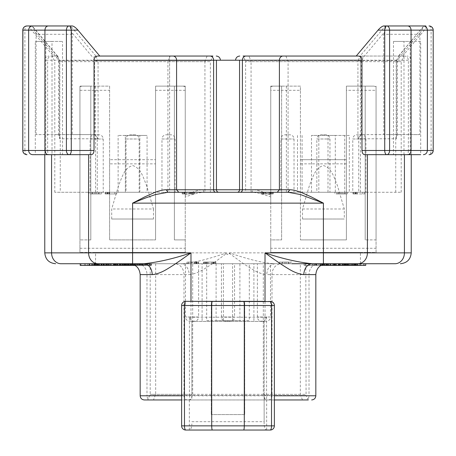 <?xml version="1.0" encoding="UTF-8"?>
<svg xmlns="http://www.w3.org/2000/svg" width="456" height="456" viewBox="0 0 456 456"><rect width="100%" height="100%" fill="white"/><g stroke="black" fill="none" stroke-linecap="round" stroke-linejoin="round"><path stroke-width="0.34" stroke-dasharray="2.28 1.71" d="M155.667 263.728L305.799 263.728L150.201 263.728L155.667 263.728L155.667 394.349L150.201 394.349L191.856 394.349L191.856 398.419L189.713 399.952L147.693 399.952L153.495 399.952L155.667 394.349L192.683 394.349L192.683 263.728M249.312 263.728L202.093 263.728L249.312 263.728L249.312 320.557L206.688 320.557L206.688 263.728M197.305 263.728L198.559 263.728L197.305 263.728L197.305 262.058L196.678 262.058L198.246 262.058L196.051 262.058L198.559 262.058L197.305 262.058L197.305 263.728M194.49 263.728L186.966 263.728L194.49 263.728L194.49 262.058L196.051 262.058L186.966 262.058L194.49 262.058L194.49 263.728M198.559 263.728L198.246 263.728L198.559 263.728L198.559 262.058L198.246 262.058L198.559 262.058L198.559 263.728M144.005 263.728L180.998 263.728C185.923 264.503 188.687 268.128 189.28 274.592C194.079 274.113 199.044 272.255 204.168 269.011L213.676 262.958L226.877 253.2L226.877 254.533L229.123 254.533L229.237 252.863C244.273 257.914 261.909 263.232 275.002 263.728L291.851 263.728L279.311 263.728L291.851 263.728L291.851 262.058L279.311 262.058L291.851 262.058M215.506 263.728L214.252 263.728L215.506 263.728L215.506 262.058L203.598 262.058L215.819 262.058L215.506 262.058L215.506 263.728M212.998 263.728L211.43 263.728L212.998 263.728L212.998 262.058L212.998 263.728M208.609 263.728L215.819 263.728L207.355 263.728L208.609 263.728L208.609 262.058L208.609 263.728M205.793 263.728L207.355 263.728L205.479 263.728L205.793 263.728L205.793 262.058L205.793 263.728M203.912 263.728L204.539 263.728L203.598 263.728L203.912 263.728L203.912 262.058L203.912 263.728M270.499 263.728L257.378 263.728L270.499 263.728L270.499 317.005L257.378 317.005L270.499 317.005A4.178 4.178 -90 0 1 266.321 321.184L261.556 321.184A4.178 4.178 90 0 1 257.378 317.005L257.378 263.728M198.622 263.728L185.501 263.728L198.622 263.728L198.622 317.005L185.501 317.005L198.622 317.005A4.178 4.178 -90 0 1 194.444 321.184L189.679 321.184A4.178 4.178 90 0 1 185.501 317.005L185.501 263.728M234.561 263.728L221.439 263.728L234.561 263.728L234.561 317.005L221.439 317.005L234.561 317.005A4.178 4.178 -90 0 1 230.383 321.184L225.617 321.184A4.178 4.178 90 0 1 221.439 317.005L221.439 263.728M140.174 274.592L146.98 274.592A10.864 9.411 90 0 0 137.569 263.728L180.998 263.728C194.091 263.232 211.726 257.914 226.763 252.863L226.877 253.2M80.205 263.728L138.316 263.728M114.912 263.728L124.665 263.728M120.059 263.728L117.83 263.728L120.059 263.728L120.059 265.398L117.83 265.398L120.059 265.398M125.52 263.728L113.282 263.728L128.814 263.728L114.963 263.728L127.133 263.728L127.127 265.398L113.282 265.398L127.133 265.398L127.133 263.728M136.087 263.728L120.777 263.728L136.087 263.728L136.087 265.398L135.096 265.398M129.356 263.728L132.844 263.728L129.356 263.728L129.356 265.398L132.844 265.398L129.356 265.398M132.286 263.728L144.974 263.728L129.139 263.728L132.286 263.728L132.286 265.398L144.974 265.398L132.286 265.398M128.883 263.728L128.883 265.398M148.32 263.728L133.312 263.728L148.32 263.728L148.32 265.398L151.517 265.398L133.312 265.398L148.32 265.398M80.205 265.398L108.853 265.398L97.065 265.398L97.065 263.728L110.529 263.728L95.002 263.728L108.853 263.728L97.065 263.728L97.071 265.398L106.379 265.398L88.84 265.398L136.087 265.398M99.984 263.728L115.294 263.728L99.984 263.728L99.984 265.398L115.294 265.398L99.984 265.398M275.002 263.728C270.055 264.383 267.296 268.003 266.72 274.592L272.004 274.592A10.864 9.411 90 0 1 281.415 263.728L314.982 263.728L305.794 263.728L305.794 265.398L314.982 265.398L305.794 265.398M317.701 263.728L395.016 263.728M180.998 263.728L174.585 263.728A10.864 9.411 90 0 1 183.996 274.592L146.98 274.592L146.98 395.774L272.004 395.774L272.004 274.592L309.02 274.592A10.864 9.411 90 0 1 318.43 263.728L312.007 263.728M321.184 263.728L304.078 263.728L321.184 263.728L321.184 265.398L304.078 265.398L321.184 265.398M309.561 265.398L309.561 263.728L328.673 263.728L313.574 263.728L323.982 263.728L313.574 263.728L313.574 265.398L323.982 265.398L308.359 265.398L328.673 265.398L313.574 265.398M325.231 263.728L315.848 263.728L330.543 263.728L324.336 263.728L326.741 263.728L325.231 263.728L325.231 265.398L321.862 265.398L365.712 265.398M327.117 263.728L326.764 263.728L327.117 263.728L327.117 265.398L326.764 265.398L327.117 265.398M335.758 263.728L321.862 263.728L335.758 263.728L335.758 265.398M327.214 263.728L339.515 263.728M333.097 263.728L328.28 263.728L328.286 265.398M335.371 263.728L334.162 263.728M350.539 263.728L338.711 263.728L356.153 263.728L350.55 263.728L350.539 265.398L338.711 265.398L356.153 265.398L350.55 265.398L350.55 263.728M342.348 263.728L342.724 263.728M358.006 265.398L358.006 263.728L347.005 263.728L359.926 263.728M239.907 263.728L216.093 263.728L239.907 263.728L239.907 320.557L216.093 320.557L239.907 320.557M194.803 263.728L188.847 263.728L196.678 263.728L188.847 263.728L194.803 263.728L194.803 262.058L196.678 262.058L188.847 262.058L195.738 262.058L194.803 262.058L194.803 263.728M282.76 263.728L288.403 263.728L282.76 263.728L282.76 262.058L288.403 262.058L282.76 262.058M104.669 263.728L114.239 263.728L104.669 263.728L104.669 265.398L114.239 265.398L104.669 265.398M126.933 263.728L132.787 263.728L126.933 263.728L126.939 265.398L124.568 265.398L132.787 265.398L126.933 265.398L126.933 263.728M145.834 263.728L149.842 263.728L145.834 263.728L145.834 265.398L142.46 265.398L149.842 265.398L145.834 265.398M325.208 263.728L318.128 263.728L325.208 263.728L325.208 265.398L318.128 265.398L325.208 265.398M92.728 263.728L96.735 263.728L92.728 263.728L92.728 265.398L89.359 265.398L96.735 265.398L92.728 265.398M206.688 320.557L249.312 320.557M253.906 320.557L253.906 263.728M232.594 320.557L232.594 263.728M223.406 320.557L223.406 263.728M202.093 320.557L202.093 263.728M190.984 301.336L185.797 301.336C183.261 301.581 181.87 302.972 181.619 305.514L181.619 425.858C181.87 428.395 183.261 429.786 185.797 430.036L266.652 430.036L266.652 399.946L264.144 398.419L264.144 423.926C264.298 427.631 265.135 429.672 266.652 430.036L270.203 430.036C272.739 429.786 274.13 428.395 274.381 425.858L274.381 399.952L266.646 399.952L308.307 399.952L190.511 399.952L192.449 395.466L149.939 395.466L189.434 395.466L189.44 317.216L191.856 321.394L264.144 321.394L266.56 317.216L265.016 317.216L265.016 263.728M191.856 321.03L191.856 394.349A2.508 1.123 180 0 1 189.434 395.466L189.713 399.952M189.428 399.889L190.984 399.952L189.713 399.958M191.856 421.68L264.144 421.68L264.144 321.394L191.856 321.394L191.856 398.419M189.713 399.872L181.619 399.952M189.348 399.946L189.348 430.036C190.864 429.672 191.702 427.631 191.856 423.926M266.646 399.963L266.287 399.958M266.572 399.889L265.016 399.952L266.572 399.889L266.56 317.216M190.511 399.952L153.495 399.952M144.352 399.952L308.307 399.952L306.062 395.466L300.567 395.466L300.333 394.349L263.317 394.349L263.317 263.728M274.381 399.952L274.381 305.514L273.765 303.325L271.594 301.576M270.203 301.336L265.016 301.336M211.288 301.336L244.712 301.336L244.712 414.578L211.288 414.578L244.712 414.578L244.712 301.336L211.288 301.336L211.288 414.578L211.288 301.336M360.422 192.272L245.607 192.272L401.206 192.272L360.422 192.272L360.422 61.651L401.206 61.651L396.201 61.651L396.196 137.256M328.001 192.272L297.5 192.272L349.313 192.272L328.001 192.272L328.001 135.443L349.313 135.443L349.313 192.272M334.892 192.272L347.426 192.272L334.892 192.272L334.892 193.942L347.426 193.942L334.892 193.942M354.301 192.272L353.047 192.272L354.301 192.272L354.301 193.942L353.047 193.942L364.64 193.942L353.047 193.942L354.928 193.942L354.301 193.942L354.301 192.272M357.122 192.272L364.64 192.272L357.122 192.272L357.122 193.942L357.122 192.272M353.047 192.272L353.36 192.272L353.047 192.272L353.047 193.942L353.047 192.272M261.305 192.272L262.559 192.272L261.305 192.272L261.305 193.942L273.212 193.942L260.992 193.942L261.305 193.942L261.305 192.272M263.813 192.272L265.381 192.272L263.813 192.272L263.813 193.942L263.813 192.272M268.196 192.272L260.992 192.272L269.45 192.272L268.196 192.272L268.196 193.942L268.196 192.272M271.018 192.272L269.45 192.272L271.331 192.272L271.018 192.272L271.018 193.942L271.018 192.272M272.899 192.272L272.272 192.272L273.212 192.272L272.899 192.272L272.899 193.942L272.899 192.272M352.784 192.272L365.906 192.272L352.784 192.272L352.784 138.994L365.906 138.994L352.784 138.994A4.178 4.178 90 0 1 356.962 134.816L361.722 134.816A4.178 4.178 -90 0 1 365.906 138.994L365.906 192.272M280.907 192.272L294.029 192.272L280.907 192.272L280.907 138.994L294.029 138.994L280.907 138.994A4.178 4.178 90 0 1 285.085 134.816L289.851 134.816A4.178 4.178 -90 0 1 294.029 138.994L294.029 192.272M316.846 192.272L329.967 192.272L316.846 192.272L316.846 138.994L329.967 138.994L316.846 138.994A4.178 4.178 90 0 1 321.024 134.816L325.789 134.816A4.178 4.178 -90 0 1 329.967 138.994L329.967 192.272M167.916 192.272L54.794 192.272L167.916 192.272L167.916 61.651L94.694 61.651L92.927 57.581L95.737 56.048L170.082 56.048L167.916 61.651L204.932 61.651L204.932 192.272M125.354 192.272L139.832 192.272L118.121 192.272L125.354 192.272L125.354 135.443L147.071 135.443L118.121 135.443L125.354 135.443L125.354 192.272M147.071 192.272L139.832 192.272L147.071 192.272L147.071 135.443M182.497 192.272L183.745 192.272L182.497 192.272L182.497 193.942L194.404 193.942L182.183 193.942L182.497 193.942L182.497 192.272M184.999 192.272L186.567 192.272L184.999 192.272L184.999 193.942L184.999 192.272M189.388 192.272L182.183 192.272L190.642 192.272L189.388 192.272L189.388 193.942L189.388 192.272M192.21 192.272L190.642 192.272L192.523 192.272L192.21 192.272L192.21 193.942L192.21 192.272M194.091 192.272L193.464 192.272L194.404 192.272L194.091 192.272L194.091 193.942L194.091 192.272M106.419 192.272L107.673 192.272L105.171 192.272L106.419 192.272L106.419 193.942L105.171 193.942L116.764 193.942L105.171 193.942L107.046 193.942L106.419 193.942L106.419 192.272M109.24 192.272L116.764 192.272L109.24 192.272L109.24 193.942L109.24 192.272M105.171 192.272L105.478 192.272L105.171 192.272L105.171 193.942L105.171 192.272M89.102 192.272L101.637 192.272L89.102 192.272L89.102 193.942L101.637 193.942L89.102 193.942M161.971 192.272L175.093 192.272L161.971 192.272L161.971 138.994L175.093 138.994L161.971 138.994A4.178 4.178 90 0 1 166.149 134.816L170.915 134.816A4.178 4.178 -90 0 1 175.093 138.994L175.093 192.272M126.033 192.272L139.154 192.272L126.033 192.272L126.033 138.994L139.154 138.994L126.033 138.994A4.178 4.178 90 0 1 130.211 134.816L134.976 134.816A4.178 4.178 -90 0 1 139.154 138.994L139.154 192.272M90.094 192.272L103.216 192.272L90.094 192.272L90.094 138.994L103.216 138.994L90.094 138.994A4.178 4.178 90 0 1 94.278 134.816L99.037 134.816A4.178 4.178 -90 0 1 103.216 138.994L103.216 192.272M300.424 90.311L300.424 86.133L272.842 86.133L270.756 86.691L270.756 90.311L300.424 90.311L300.424 239.907L300.424 86.133L270.756 86.133L270.756 196.992C262.097 193.817 255.537 192.244 251.074 192.272L245.607 192.272L245.607 61.651L360.422 61.651L360.422 60.534L396.72 60.534A2.508 0.559 23.4 0 0 396.406 60.654A2.508 2.508 0 0 0 396.196 61.651M270.756 195.231C262.878 191.554 256.87 189.73 252.738 189.764A2.508 1.659 -90 0 1 251.074 192.272L204.926 192.272C200.537 192.221 193.977 193.794 185.244 196.992L185.244 86.133L174.38 86.133L174.38 239.907L185.244 239.907L185.244 252.447L185.244 86.691L185.244 239.907L174.38 239.907L174.38 86.133L183.158 86.133L155.576 86.133L185.244 86.133L185.244 196.992M57.359 56.111L58.089 56.048L57.359 56.111L59.28 60.534A2.508 2.217 -90 0 1 59.514 61.651L210.393 61.651L210.393 192.272L204.926 192.272A2.508 1.659 -90 0 1 203.262 189.764C199.198 189.707 193.19 191.531 185.244 195.231M335.314 192.272L311.499 192.272L335.314 192.272L335.314 135.443L311.499 135.443L335.314 135.443M343.978 192.272L338.341 192.272L343.978 192.272L343.978 193.942L338.341 193.942L343.978 193.942M356.809 192.272L362.759 192.272L354.928 192.272L362.759 192.272L356.809 192.272L356.809 193.942L354.928 193.942L362.759 193.942L355.868 193.942L356.809 193.942L356.809 192.272M108.927 192.272L114.883 192.272L107.046 192.272L114.883 192.272L108.927 192.272L108.927 193.942L107.046 193.942L114.883 193.942L107.986 193.942L108.927 193.942L108.927 192.272M98.188 192.272L92.551 192.272L98.188 192.272L98.188 193.942L92.551 193.942L98.188 193.942M349.313 135.443L344.719 135.443L344.719 192.272M344.719 135.443L328.001 135.443M297.5 135.443L297.5 192.272M302.094 135.443L302.094 192.272M318.812 135.443L318.812 192.272M433.2 150.486L408.359 150.486L408.359 60.226C408.126 57.673 406.894 56.282 404.671 56.048L397.911 56.048L398.641 56.111L396.72 60.534A2.508 2.217 -90 0 0 396.486 61.651L396.486 138.784L396.196 137.239L397.45 134.97A4.178 3.619 90 0 1 398.926 134.605L362.782 134.605A4.178 3.619 -90 0 0 361.306 134.97L359.225 136.669L357.931 138.784L358.724 138.784L358.724 192.272M396.401 60.665A2.508 0.559 23.4 0 0 397.45 61.651L399.217 57.581L398.641 56.111M402.597 56.048L424.411 30.142C426.417 27.605 426.896 26.214 425.841 25.963L385.411 25.963C386.044 26.328 385.753 28.369 384.545 32.074L363.073 57.581L360.08 56.048L356.216 56.048L398.698 56.048M396.406 60.654L398.732 56.048M398.926 134.605L419.913 134.605L419.913 34.32L420.694 32.074L399.217 57.581M398.726 56.054L423.424 26.425L420.694 32.074M360.069 56.111L360.895 56.048L360.069 56.111L358.154 60.534L250.84 60.534L248.902 56.048L243.099 56.048L360.058 56.048L385.411 25.963L383.633 25.963M361.306 134.97L361.306 61.651A2.508 0.559 -156.6 0 0 358.154 60.534A2.508 2.12 -90 0 0 357.931 61.651L357.931 138.784M404.671 56.048L243.099 56.048L245.339 60.534L360.422 60.534L360.422 56.048L360.422 60.226L44.768 60.226L47.641 60.226L47.641 150.486L24.892 150.486L24.892 30.142A4.178 2.092 90 0 1 26.978 25.963L30.159 25.963C29.104 26.214 29.583 27.605 31.589 30.142L53.403 56.048L51.328 56.048C49.105 56.276 47.88 57.667 47.641 60.226M358.285 56.048L356.216 56.048M47.641 150.486C47.698 153.034 48.216 154.424 49.208 154.664L91.411 154.664M264.144 423.926L264.144 421.68M264.144 321.03L264.144 394.349L305.799 394.349L300.333 394.349L300.333 263.728M264.144 398.419L264.144 394.349A2.508 1.123 0 0 0 266.566 395.466L306.062 395.466L305.799 263.728M229.123 253.2L244.142 264.184L253.365 269.884C257.777 272.58 262.228 274.147 266.72 274.592M79.942 86.691L79.942 239.907L79.942 86.133L90.807 86.133L82.034 86.133L79.942 86.691L79.942 252.447L79.942 86.133L109.611 86.133L109.611 239.907L155.576 239.907L109.611 239.907L109.611 159.68L155.576 159.68L109.611 159.68L109.611 163.858L155.576 163.858L155.576 159.68L155.576 239.907L155.576 86.133L155.576 90.311L185.244 90.311M360.422 252.447L270.756 252.447L376.057 252.447L376.057 86.133L376.057 239.907L365.193 239.907L376.057 239.907L376.057 86.691L373.966 86.133L346.389 86.133L346.389 90.311L376.057 90.311L376.057 252.447L360.422 252.447L360.422 252.863L411.232 252.863M95.578 252.447L185.244 252.447L79.942 252.447L95.578 252.447L95.578 252.863L226.763 252.863M272.842 86.133L281.62 86.133L270.756 86.133L270.756 203.137L185.244 203.137M270.756 86.691L270.756 239.907L281.62 239.907L281.62 86.133L281.62 239.907L270.756 239.907L270.756 252.447L270.756 248.269L376.057 248.269M373.966 86.133L346.389 86.133L346.389 239.907L300.424 239.907L346.389 239.907L346.389 90.311M82.034 86.133L109.611 86.133L109.611 163.858M155.576 163.858L155.576 90.311M153.49 208.985L153.49 219.017L111.703 219.017L111.703 208.985L118.771 185.011C121.906 177.988 124.209 167.574 132.724 165.591C141.138 167.996 143.355 178.148 146.467 185.153L153.49 208.985L111.703 208.985M153.49 219.017L111.703 219.017M90.807 239.907L79.942 239.907L90.807 239.907L90.807 86.133L90.807 239.907M185.244 86.691L183.158 86.133M57.302 56.048L51.328 56.048M59.599 60.665A2.508 0.559 156.6 0 1 58.55 61.651L59.804 61.651A2.508 2.508 0 0 0 59.588 60.637A2.508 0.559 156.6 0 0 59.28 60.534L210.661 60.534L205.16 60.534L207.098 56.048L212.901 56.048L170.082 56.048M97.715 56.048L95.771 56.128M95.931 56.111L97.846 60.534L205.16 60.534L204.932 61.651L210.393 61.651L212.901 56.048L169.609 56.048L169.609 86.133M57.667 56.219L56.783 57.581L35.306 32.074L32.575 26.425L31.937 25.963L57.274 56.054L53.403 56.048M72.367 25.963L30.159 25.963M98.069 138.784L97.276 138.784A4.178 3.619 90 0 0 96.775 136.669L98.069 138.784L98.069 61.651A2.508 2.12 -90 0 0 97.846 60.534A2.508 0.559 -23.4 0 0 94.694 61.651L94.694 134.97A4.178 3.619 90 0 0 93.218 134.605L72.23 134.605L72.23 34.32L71.455 32.074L92.927 57.581M95.925 56.054L70.589 25.963C69.956 26.328 70.247 28.369 71.455 32.074M72.23 34.32L36.087 34.32L35.306 32.074M239.554 60.226L235.575 60.226L239.554 60.226L239.554 189.764L203.262 189.764M270.756 90.311L270.756 248.269M270.756 196.992L270.756 203.137M302.51 219.017L302.51 208.985L309.584 185.011C312.719 177.988 315.022 167.574 323.538 165.591C331.951 167.996 334.168 178.148 337.28 185.153L344.297 208.985L344.297 219.017L302.51 219.017L344.297 219.017M302.51 208.985L344.297 208.985M376.057 90.311L376.057 86.691M408.359 150.486C408.302 153.028 407.784 154.419 406.792 154.664L367.416 154.664M419.913 134.605L410.2 134.605L410.2 154.664L420.694 154.664L406.792 154.664M393.482 41.422L393.482 154.664L403.982 154.664L403.982 41.422L393.482 41.422L410.2 41.422L410.2 134.605L383.77 134.605L383.77 34.32L419.913 34.32M410.2 41.422L420.694 41.422L420.694 154.664L403.982 154.664M384.545 32.074L383.77 34.32M362.782 134.605L383.77 134.605M420.694 41.422L403.982 41.422M429.022 25.963A4.178 2.092 -90 0 1 431.108 30.142L424.411 30.142M433.2 30.142L431.108 30.142L431.108 150.486A4.178 2.092 -90 0 1 429.022 154.664M365.193 86.133L365.193 239.907L365.193 86.133M300.424 159.68L346.389 159.68L300.424 159.68M49.208 154.664L35.306 154.664L35.306 41.422L45.799 41.422L45.799 154.664L35.306 154.664L52.018 154.664L52.018 41.422L62.518 41.422L45.799 41.422M72.23 134.605L62.518 134.605L62.518 154.664L52.018 154.664M26.978 154.664A4.178 2.092 90 0 1 24.892 150.486L22.8 150.486M22.8 30.142L31.589 30.142M93.218 134.605L36.087 134.605L62.518 134.605L62.518 41.422M52.018 41.422L35.306 41.422M36.087 134.605L36.087 34.32M57.074 134.605A4.178 3.619 -90 0 1 58.55 134.97L59.759 136.669L59.514 138.784L60.26 138.784L60.26 192.272M96.775 136.669L94.694 134.97M139.832 192.272L139.832 135.443L139.832 192.272M118.121 192.272L118.121 135.443M342.41 192.272L342.41 193.942M339.902 192.272L339.902 193.942M336.773 192.272L336.773 193.942M338.027 192.272L338.027 193.942M344.291 192.272L344.291 193.942M345.545 192.272L345.545 193.942M347.426 192.272L347.426 193.942M354.928 193.942L355.868 193.942L354.928 193.942L354.928 192.272M262.873 193.942L260.992 193.942L262.873 193.942L262.873 192.272L262.873 193.942M184.059 193.942L182.183 193.942L184.059 193.942L184.059 192.272L184.059 193.942M107.046 193.942L107.986 193.942L107.046 193.942L107.046 192.272M338.341 192.272L338.341 193.942M341.156 192.272L341.156 193.942M353.36 192.272L353.36 193.942L353.36 192.272M355.555 192.272L355.555 193.942L355.555 192.272M364.64 192.272L364.64 193.942L364.64 192.272M362.759 192.272L362.759 193.942L362.759 192.272M355.868 192.272L355.868 193.942L355.868 192.272M355.241 192.272L355.241 193.942L355.241 192.272M260.992 192.272L260.992 193.942L260.992 192.272M262.559 192.272L262.559 193.942L262.559 192.272M265.381 192.272L265.381 193.942L265.381 192.272M269.764 192.272L269.764 193.942L269.764 192.272M272.272 192.272L272.272 193.942L272.272 192.272M273.212 192.272L273.212 193.942L273.212 192.272M263.186 192.272L263.186 193.942L263.186 192.272M264.127 192.272L264.127 193.942L264.127 192.272M269.45 192.272L269.45 193.942L269.45 192.272M270.391 192.272L270.391 193.942L270.391 192.272M271.331 192.272L271.331 193.942L271.331 192.272M182.183 192.272L182.183 193.942L182.183 192.272M183.745 192.272L183.745 193.942L183.745 192.272M186.567 192.272L186.567 193.942L186.567 192.272M190.956 192.272L190.956 193.942L190.956 192.272M193.464 192.272L193.464 193.942L193.464 192.272M194.404 192.272L194.404 193.942L194.404 192.272M184.372 192.272L184.372 193.942L184.372 192.272M185.313 192.272L185.313 193.942L185.313 192.272M190.642 192.272L190.642 193.942L190.642 192.272M191.583 192.272L191.583 193.942L191.583 192.272M192.523 192.272L192.523 193.942L192.523 192.272M105.478 192.272L105.478 193.942L105.478 192.272M107.673 192.272L107.673 193.942L107.673 192.272M116.764 192.272L116.764 193.942L116.764 192.272M114.883 192.272L114.883 193.942L114.883 192.272M107.986 192.272L107.986 193.942L107.986 192.272M107.359 192.272L107.359 193.942L107.359 192.272M96.621 192.272L96.621 193.942M94.113 192.272L94.113 193.942M90.983 192.272L90.983 193.942M92.237 192.272L92.237 193.942M98.502 192.272L98.502 193.942M99.756 192.272L99.756 193.942M101.637 192.272L101.637 193.942M92.551 192.272L92.551 193.942M95.367 192.272L95.367 193.942M196.678 263.728L196.678 262.058L195.738 262.058L196.678 262.058L196.678 263.728L196.678 262.058M198.246 263.728L198.246 262.058L198.246 263.728M196.051 263.728L196.051 262.058L196.051 263.728M186.966 263.728L186.966 262.058L186.966 263.728M213.938 262.058L215.819 262.058L213.938 262.058L213.938 263.728L213.938 262.058M188.847 263.728L188.847 262.058L188.847 263.728M195.738 263.728L195.738 262.058L195.738 263.728M196.365 263.728L196.365 262.058L196.365 263.728M284.327 263.728L284.327 262.058M286.835 263.728L286.835 262.058M289.97 263.728L289.97 262.058M288.716 263.728L288.716 262.058M282.446 263.728L282.446 262.058M281.192 263.728L281.192 262.058M279.311 263.728L279.311 262.058M288.403 263.728L288.403 262.058M285.581 263.728L285.581 262.058M215.819 263.728L215.819 262.058L215.819 263.728M214.252 263.728L214.252 262.058L214.252 263.728M211.43 263.728L211.43 262.058L211.43 263.728M207.047 263.728L207.047 262.058L207.047 263.728M204.539 263.728L204.539 262.058L204.539 263.728M203.598 263.728L203.598 262.058L203.598 263.728M213.625 263.728L213.625 262.058L213.625 263.728M212.684 263.728L212.684 262.058L212.684 263.728M207.355 263.728L207.355 262.058L207.355 263.728M206.42 263.728L206.42 262.058L206.42 263.728M205.479 263.728L205.479 262.058L205.479 263.728M103.78 263.728L103.78 265.398M102.948 263.728L102.948 265.398M106.083 263.728L106.083 265.398M103.301 263.728L103.301 265.398L95.23 265.398L103.301 265.398L103.324 263.728M99.049 263.728L99.049 265.398M320.904 265.398L325.231 265.398M107.177 263.728L107.177 265.398M114.239 263.728L114.239 265.398M123.126 263.728L123.126 265.398M120.897 263.728L120.897 265.398M107.958 263.728L107.958 265.398M107.126 263.728L107.126 265.398M117.158 263.728L117.158 265.398M119.928 263.728L119.928 265.398M121.604 263.728L121.604 265.398L121.609 263.728M122.67 263.728L122.67 265.398M124.18 263.728L124.18 265.398M128.586 263.728L128.586 265.398M128.079 263.728L128.079 265.398M126.34 263.728L126.34 265.398M124.944 263.728L124.944 265.398M122.168 263.728L122.168 265.398M120.492 263.728L120.492 265.398M119.426 263.728L119.426 265.398M117.916 263.728L117.916 265.398M116.576 263.728L116.576 265.398M114.952 263.728L114.952 265.398M113.812 263.728L113.812 265.398M113.282 263.728L113.282 265.398M113.51 263.728L113.51 265.398M114.017 263.728L114.017 265.398M114.969 263.728L114.969 265.398L114.963 263.728M115.756 263.728L115.756 265.398M122.305 263.728L122.305 265.398M120.316 263.728L120.316 265.398M118.161 263.728L118.161 265.398M116.451 263.728L116.451 265.398M115.163 263.728L115.163 265.398M115.351 263.728L115.351 265.398M116.354 263.728L116.354 265.398M117.391 263.728L117.391 265.398M119.797 263.728L119.797 265.398M121.78 263.728L121.78 265.398M123.935 263.728L123.935 265.398M125.645 263.728L125.645 265.398M126.745 263.728L126.745 265.398M125.742 263.728L125.742 265.398M124.71 263.728L124.71 265.398M123.593 263.728L123.593 265.398M135.25 263.728L135.25 265.398M127.771 263.728L127.771 265.398M129.162 263.728L129.162 265.398M127.315 263.728L127.315 265.398M125.924 263.728L125.924 265.398M120.777 263.728L120.777 265.398M125.086 263.728L125.086 265.398M121.746 263.728L121.746 265.398M132.787 263.728L132.787 265.398M124.568 263.728L124.568 265.398M132.844 263.728L132.844 265.398M131.305 263.728L131.305 265.398M130.895 263.728L130.895 265.398M134.52 263.728L134.52 265.398M133.317 263.728L133.317 265.398L133.312 263.728M131.111 263.728L131.111 265.398M130.245 263.728L130.245 265.398M129.133 263.728L129.133 265.398L129.139 263.728M128.94 263.728L128.94 265.398M129.783 263.728L129.783 265.398M130.57 263.728L130.57 265.398M131.265 263.728L131.265 265.398M130.792 263.728L130.792 265.398M130.45 263.728L130.45 265.398M130.422 263.728L130.422 265.398M130.809 263.728L130.809 265.398M131.647 263.728L131.647 265.398M132.65 263.728L132.65 265.398M133.237 263.728L133.237 265.398M134.132 263.728L134.132 265.398M134.891 263.728L134.891 265.398M136.122 263.728L136.122 265.398M137.074 263.728L137.074 265.398M137.273 263.728L137.273 265.398M136.743 263.728L136.743 265.398M136.184 263.728L136.184 265.398M137.421 263.728L137.421 265.398M137.974 263.728L137.974 265.398M139.428 263.728L139.428 265.398M140.323 263.728L140.323 265.398M141.833 263.728L141.833 265.398M142.449 263.728L142.449 265.398M143.093 263.728L143.093 265.398M143.292 263.728L143.292 265.398M142.905 263.728L142.905 265.398M142.346 263.728L142.346 265.398M141.343 263.728L141.343 265.398M140.311 263.728L140.311 265.398M139.108 263.728L139.108 265.398M138.407 263.728L138.407 265.398M139.781 263.728L139.781 265.398M141.571 263.728L141.571 265.398M142.745 263.728L142.745 265.398M144.028 263.728L144.028 265.398M144.307 263.728L144.307 265.398M144.974 263.728L144.974 265.398M144.911 263.728L144.911 265.398M144.238 263.728L144.238 265.398M143.144 263.728L143.144 265.398M142.529 263.728L142.529 265.398M141.16 263.728L141.16 265.398M139.958 263.728L139.958 265.398M138.476 263.728L138.476 265.398M138.556 263.728L138.556 265.398M137.911 263.728L137.911 265.398M136.817 263.728L136.817 265.398M135.586 263.728L135.586 265.398M150.337 263.728L150.337 265.398M149.551 263.728L149.551 265.398M147.26 263.728L147.26 265.398M145.606 263.728L145.606 265.398M144.124 263.728L144.124 265.398M143.121 263.728L143.121 265.398M140.613 263.728L140.613 265.398M134.149 263.728L134.149 265.398M147.784 263.728L147.784 265.398M151.13 263.728L151.13 265.398M151.517 263.728L151.517 265.398M151.153 263.728L151.153 265.398M142.46 263.728L142.46 265.398M145.111 263.728L145.111 265.398M146.729 263.728L146.729 265.398M147.795 263.728L147.795 265.398M148.719 263.728L148.719 265.398M149.5 263.728L149.5 265.398M149.842 263.728L149.842 265.398M149.728 263.728L149.728 265.398M147.083 263.728L147.083 265.398M89.878 263.728L89.878 265.398M87.512 263.728L87.512 265.398M81.043 263.728L81.043 265.398M98.41 263.728L98.41 265.398M98.046 263.728L98.046 265.398M97.231 263.728L97.231 265.398M96.45 263.728L96.45 265.398M95.213 263.728L95.213 265.398L95.23 263.728M94.153 263.728L94.153 265.398M92.5 263.728L92.5 265.398M91.331 263.728L91.331 265.398M85.5 263.728L85.5 265.398M84.525 263.728L84.525 265.398M89.359 263.728L89.359 265.398M92.004 263.728L92.004 265.398M93.622 263.728L93.622 265.398M94.688 263.728L94.688 265.398M95.612 263.728L95.612 265.398M96.398 263.728L96.398 265.398M96.735 263.728L96.735 265.398M96.626 263.728L96.626 265.398M93.976 263.728L93.976 265.398M105.547 263.728L105.547 265.398M106.379 263.728L106.379 265.398M89.678 263.728L89.678 265.398M88.84 263.728L88.84 265.398M96.233 263.728L96.233 265.398M101.089 263.728L101.089 265.398M101.922 263.728L101.922 265.398M97.886 263.728L97.886 265.398M98.872 263.728L98.872 265.398M101.642 263.728L101.642 265.398M104.384 263.728L104.384 265.398M105.895 263.728L105.895 265.398M107.24 263.728L107.24 265.398M108.859 263.728L108.859 265.398M110.004 263.728L110.004 265.398M110.529 263.728L110.529 265.398M110.301 263.728L110.301 265.398M109.799 263.728L109.799 265.398M108.841 263.728L108.841 265.398L108.853 263.728M108.061 263.728L108.061 265.398M106.658 263.728L106.658 265.398M103.888 263.728L103.888 265.398M102.207 263.728L102.207 265.398M101.146 263.728L101.146 265.398M99.636 263.728L99.636 265.398M98.291 263.728L98.291 265.398M96.672 263.728L96.672 265.398L96.678 263.728M95.526 263.728L95.526 265.398M95.002 263.728L95.002 265.398M95.731 263.728L95.731 265.398M96.689 263.728L96.689 265.398M97.47 263.728L97.47 265.398M104.019 263.728L104.019 265.398M102.03 263.728L102.03 265.398M99.875 263.728L99.875 265.398M98.165 263.728L98.165 265.398M96.877 263.728L96.877 265.398M98.074 263.728L98.074 265.398M99.106 263.728L99.106 265.398M101.511 263.728L101.511 265.398M103.501 263.728L103.501 265.398M105.655 263.728L105.655 265.398M107.365 263.728L107.365 265.398M108.653 263.728L108.653 265.398M108.465 263.728L108.465 265.398M107.456 263.728L107.456 265.398M106.425 263.728L106.425 265.398M115.294 263.728L115.294 265.398M100.822 263.728L100.822 265.398M111.999 263.728L111.999 265.398M109.007 263.728L109.007 265.398M111.469 263.728L111.469 265.398M114.462 263.728L114.462 265.398M304.078 263.728L304.078 265.398M305.149 263.728L305.149 265.398M320.38 263.728L320.38 265.398M316.299 263.728L316.299 265.398M313.625 263.728L313.625 265.398M316.641 263.728L316.641 265.398M315.837 263.728L315.837 265.398L315.848 263.728M314.982 263.728L314.982 265.398M312.577 263.728L312.577 265.398M327.87 263.728L327.87 265.398M316.931 263.728L316.931 265.398M326 263.728L326 265.398M324.928 263.728L324.928 265.398M312.115 263.728L312.115 265.398M323.059 263.728L323.059 265.398M322.255 263.728L322.255 265.398M308.359 263.728L308.359 265.398M323.982 263.728L323.982 265.398M314.777 263.728L314.777 265.398M328.673 263.728L328.673 265.398M323.025 263.728L323.025 265.398M324.045 263.728L324.045 265.398M325.983 263.728L325.983 265.398M326.764 263.728L326.764 265.398L326.741 263.728M324.336 263.728L324.336 265.398M330.543 263.728L330.543 265.398M329.745 263.728L329.745 265.398M319.057 263.728L319.057 265.398M320.021 263.728L320.021 265.398M321.44 263.728L321.44 265.078M322.563 263.728L322.563 265.398M325.099 263.728L325.099 265.398M324.883 263.728L324.883 265.398M324.13 263.728L324.13 265.398M323.241 263.728L323.241 265.398M322.221 263.728L322.221 265.398M321.366 263.728L321.366 265.398M320.665 263.728L320.665 265.398M318.128 263.728L318.128 265.398M330.058 263.728L330.058 265.398M336.562 263.728L336.562 265.398M321.862 263.728L321.862 264.862M322.666 263.728L322.666 264.503M332.025 263.728L332.025 265.398M341.111 263.728L341.111 265.398M340.307 263.728L340.307 265.398M333.803 263.728L333.803 265.398M341.208 263.728L341.208 265.398M345.22 263.728L345.22 265.398M346.993 263.728L346.993 265.398M342.177 263.728L342.177 265.398M334.869 263.728L334.869 265.398M330.856 263.728L330.856 265.398M334.704 263.728L334.704 265.398M338.181 263.728L338.181 265.398M339.954 263.728L339.954 265.398M336.477 263.728L336.477 265.398M336.739 263.728L336.739 265.398M348.863 263.728L348.863 265.398M348.059 263.728L348.059 265.398M353.411 263.728L353.411 265.398M352.209 263.728L352.209 265.398M347.603 263.728L347.603 265.398M349.051 263.728L349.051 265.398M350.664 263.728L350.664 265.398M355.099 263.728L355.099 265.398M356.444 263.728L356.444 265.398M357.356 263.728L357.356 265.398M358.063 263.728L358.063 265.398M357.692 263.728L357.692 265.398M356.62 263.728L356.62 265.398M355.657 263.728L355.657 265.398M354.529 263.728L354.529 265.398M352.813 263.728L352.813 265.398M351.359 263.728L351.359 265.398M349.752 263.728L349.752 265.398M345.312 263.728L345.312 265.398M343.972 263.728L343.972 265.398M343.054 263.728L343.054 265.398M342.405 263.728L342.405 265.398M345.568 263.728L345.568 265.398M344.497 263.728L344.497 265.398M344.257 263.728L344.257 265.398M344.451 263.728L344.451 265.398M345.067 263.728L345.067 265.398M346.115 263.728L346.115 265.398M351.867 263.728L351.867 265.398M353.024 263.728L353.024 265.398M354.016 263.728L354.016 265.398M354.848 263.728L354.848 265.398M355.914 263.728L355.914 265.398M356.153 263.728L356.153 265.398M355.965 263.728L355.965 265.398M355.344 263.728L355.344 265.398M354.295 263.728L354.295 265.398M349.86 263.728L349.86 265.398M348.544 263.728L348.544 265.398M347.392 263.728L347.392 265.398M346.395 263.728L346.395 265.398M360.901 263.728L360.901 265.398M361.722 134.816L356.962 134.816M170.915 134.816L166.149 134.816M289.851 134.816L285.085 134.816M134.976 134.816L130.211 134.816M261.556 321.184L266.321 321.184M99.037 134.816L94.278 134.816M189.679 321.184L194.444 321.184M225.617 321.184L230.383 321.184M325.789 134.816L321.024 134.816M189.44 317.216L190.984 317.216L190.984 263.728M263.317 394.349L192.683 394.349L192.449 395.466L263.551 395.466L263.317 394.349M190.984 319.331L190.984 317.216L265.016 317.216L265.016 319.331M302.505 399.952L300.567 395.466L263.551 395.466L265.489 399.952M315.826 274.592L309.02 274.592L309.02 395.774L315.826 395.774M396.486 138.784L395.74 138.784L395.74 192.272M286.391 86.133L286.391 192.272M363.073 57.581L361.306 61.651L251.068 61.651L251.068 192.272M251.068 61.651L245.607 61.651L245.339 60.534L250.84 60.534L251.068 61.651M285.918 56.048L288.084 61.651L288.084 192.272M396.241 136.669A4.178 3.619 90 0 0 395.74 138.784L358.724 138.784A4.178 3.619 -90 0 1 359.225 136.669M397.45 134.97L397.45 61.651L396.486 61.651M44.768 252.863L95.578 252.863L95.578 263.728M187.615 399.952A4.178 3.619 90 0 1 183.996 395.774L183.996 274.592L189.28 274.592M140.174 395.774L146.98 395.774A4.178 3.619 90 0 0 150.6 399.952M268.385 399.952A4.178 3.619 90 0 0 272.004 395.774L309.02 395.774A4.178 3.619 90 0 1 305.4 399.952M95.578 86.133L95.578 192.272M229.237 252.863L360.422 252.863L360.422 263.728M408.359 60.226L360.422 60.226L360.422 86.133M79.942 90.311L109.611 90.311M79.942 248.269L185.244 248.269M169.609 56.048L169.609 192.272M252.738 189.764L239.554 189.764A2.508 2.308 -90 0 1 237.245 192.272L218.755 192.272A2.508 2.308 -90 0 1 216.446 189.764L216.446 60.226M300.424 163.858L346.389 163.858M59.759 136.669A4.178 3.619 -90 0 1 60.26 138.784L97.276 138.784L97.276 192.272M59.804 137.256L59.804 61.651L59.514 61.651L59.514 138.784M58.55 134.97L58.55 61.651L56.783 57.581M216.093 263.728L216.093 320.557M150.201 263.728L150.201 394.349L147.693 399.952M277.237 192.272L288.101 192.272M311.499 192.272L311.499 135.443M401.206 192.272L401.206 61.651L403.714 56.048M423.424 26.425L398.333 56.225M204.926 192.272L251.074 192.272M167.899 192.272L178.763 192.272M44.768 154.664L44.768 60.226C45.013 57.69 46.404 56.293 48.946 56.048M57.638 56.196L32.575 26.425M54.794 192.272L54.794 61.651L52.286 56.048M411.232 154.664L411.232 60.226C410.987 57.69 409.596 56.293 407.054 56.048M57.695 56.276L59.593 60.654"/><path stroke-width="0.68" d="M98.211 263.728L98.211 265.398L80.205 265.398L80.205 263.728L60.984 263.728L143.993 263.728C148.975 264.429 151.734 268.054 152.27 274.592C157.024 274.216 162.461 272.078 168.589 268.179C174.34 264.708 180.154 260.684 190.984 252.863C174.027 258.592 158.363 262.211 143.993 263.728L137.569 263.728M138.316 263.728L144.005 263.728M135.096 265.398L124.665 265.398L124.665 263.728L114.912 263.728L114.912 265.398L98.211 265.398M127.144 265.398L127.144 263.728L125.52 263.728L125.52 265.398M305.799 263.728L318.43 263.728M291.851 263.728L317.701 263.728M411.232 154.664L411.232 252.863L404.426 252.863A10.864 9.411 -90 0 1 395.016 263.728L312.007 263.728C297.637 262.211 281.973 258.592 265.016 252.863C275.669 260.564 281.705 264.731 287.337 268.134C293.39 272.015 298.857 274.17 303.73 274.592C304.323 268.128 307.082 264.503 312.007 263.728L326.695 263.728C320.095 264.372 316.47 267.991 315.826 274.592L303.73 274.592M313.574 263.728L309.561 263.728M365.712 263.728L365.712 265.398L328.28 265.398L328.28 263.728L327.214 263.728L327.214 265.398L320.904 265.398M334.162 265.398L334.162 263.728L333.097 263.728L333.097 265.398M339.515 265.398L339.515 263.728L335.371 263.728L335.371 265.398M342.724 265.398L342.724 263.728L342.348 263.728L342.348 265.398M359.926 265.398L359.926 263.728L358.011 263.728A10.864 9.411 -90 0 0 367.416 252.863L265.016 252.863L265.016 301.336L190.984 301.336L190.984 252.863L132.588 252.863L132.588 203.137L145.498 198.001L155.348 194.598L167.899 192.272L288.101 192.272L300.401 194.524L323.412 203.137L311.066 196.798L301.479 192.535C296.719 190.688 292.809 189.764 289.76 189.764L288.101 192.272L277.237 192.272L288.101 192.272M181.619 399.952L144.352 399.952C141.81 399.707 140.419 398.31 140.174 395.774L181.619 395.774M308.307 399.952L274.381 399.952M274.381 305.514L271.525 305.514A4.178 1.322 -90 0 0 270.203 301.336A4.178 4.178 0 0 1 274.381 305.514L274.381 425.858A4.178 4.178 0 0 1 270.203 430.036L185.797 430.036A4.178 4.178 0 0 1 181.619 425.858L181.619 305.514A4.178 4.178 0 0 1 185.797 301.336L271.594 301.576M245.607 192.272L210.393 192.272M358.011 263.728L323.412 263.728L323.412 203.137L132.588 203.137L144.888 196.821L154.276 192.631C159.155 190.722 163.14 189.764 166.24 189.764L176.592 189.764L178.769 192.272L277.231 192.272M166.24 189.764L167.899 192.272L178.763 192.272M248.902 56.048L356.216 56.048L378.03 30.142C380.287 27.605 382.156 26.214 383.633 25.963L425.841 25.963M243.099 56.048L358.285 56.048C360.508 56.276 361.739 57.667 361.973 60.226L361.973 150.486L384.727 150.486L384.727 30.142A4.178 2.092 -90 0 1 386.819 25.963A4.178 2.77 -90 0 1 389.589 30.142L378.03 30.142M361.973 150.486C362.172 153.034 363.044 154.43 364.589 154.664L367.416 154.664L367.416 252.863L404.426 252.863L404.426 154.664M94.027 150.486C93.828 153.028 92.956 154.424 91.411 154.664L32.598 154.664C30.199 154.413 28.876 153.016 28.637 150.486L28.637 30.142L22.8 30.142L22.8 150.486L22.885 30.142A4.178 4.093 -90 0 1 26.978 25.963L69.181 25.963A4.178 2.092 90 0 1 71.273 30.142L71.273 150.486A4.178 2.092 90 0 1 69.181 154.664A4.178 2.77 -90 0 1 66.411 150.486L94.027 150.486L94.027 60.226C94.255 57.673 95.486 56.282 97.715 56.048L212.901 56.048M273.423 428.526A4.178 4.178 0 0 1 270.203 430.036A4.178 1.322 90 0 0 271.525 425.858L244.296 425.858L244.296 305.514L271.525 305.514L271.525 425.858L274.381 425.858M169.609 56.048L207.098 56.048M48.216 25.963C46.227 26.214 45.133 27.605 44.933 30.142L66.411 30.142A4.178 2.77 -90 0 1 69.181 25.963L72.367 25.963C73.844 26.214 75.713 27.605 77.97 30.142L99.784 56.048M176.592 189.764L176.592 60.226L361.984 60.226M407.784 154.664L386.819 154.664A4.178 2.092 -90 0 1 384.727 150.486L389.589 150.486L389.589 30.142L411.067 30.142L411.067 150.486C410.867 153.016 409.773 154.413 407.784 154.664L420.694 154.664M364.589 154.664L386.819 154.664A4.178 2.77 90 0 0 389.589 150.486L427.363 150.486C427.124 153.016 425.801 154.413 423.402 154.664M410.2 154.664L393.482 154.664M433.2 30.142L433.2 150.486A4.178 4.178 0 0 1 429.022 154.664A4.178 4.093 -90 0 0 433.114 150.486L427.363 150.486L427.363 30.142L433.114 30.142A4.178 4.093 -90 0 0 429.022 25.963A4.178 4.178 0 0 1 433.2 30.142L433.2 150.486M423.402 25.963C425.801 26.214 427.124 27.605 427.363 30.142L411.067 30.142C410.867 27.605 409.773 26.214 407.784 25.963M32.598 154.664L35.306 154.664M62.518 154.664L45.799 154.664M22.8 150.486A4.178 4.178 0 0 0 26.978 154.664A4.178 4.093 90 0 1 22.885 150.486L44.933 150.486L44.933 30.142L28.637 30.142C28.876 27.605 30.199 26.214 32.598 25.963M77.97 30.142L66.411 30.142L66.411 150.486L44.933 150.486C45.133 153.016 46.227 154.413 48.216 154.664M185.797 301.336A4.178 1.322 90 0 0 184.475 305.514L181.619 305.514M212.382 430.036C211.972 429.786 211.744 428.395 211.704 425.858L211.704 305.514C211.744 302.983 211.972 301.587 212.382 301.336M243.618 430.036C244.028 429.786 244.256 428.395 244.296 425.858L184.475 425.858A4.178 1.322 90 0 0 185.797 430.036M243.618 301.336C244.028 301.587 244.256 302.983 244.296 305.514L184.475 305.514L184.475 425.858L181.619 425.858M116.029 263.728L116.029 265.398L114.912 265.398M124.665 265.398L116.029 265.398M328.28 265.398L327.214 265.398M119.369 263.728L119.369 265.398M117.83 263.728L117.83 265.398M128.284 263.728L128.284 265.398M128.814 263.728L128.814 265.398M94.683 263.728L94.683 265.398M98.023 263.728L98.023 265.398M321.44 265.078L321.44 265.398M321.862 264.862L321.862 265.398M322.666 264.503L322.666 265.398M326.41 263.733L326.41 265.398M338.711 263.728L338.711 265.398M343.795 263.728L343.795 265.398M344.759 263.728L344.759 265.398M345.882 263.728L345.882 265.398M347.005 263.728L347.005 265.398M347.803 263.728L347.803 265.398M363.939 263.728L363.939 265.398M315.826 274.592L315.826 395.774L274.381 395.774M277.237 192.272L279.397 189.764L279.403 60.226A4.178 3.619 90 0 1 283.022 56.048M279.408 189.764L289.76 189.764M240.215 192.272A2.508 2.172 90 0 0 242.387 189.764L242.387 60.226A4.178 3.619 90 0 1 246.006 56.048M237.245 192.272A2.508 2.308 90 0 0 239.554 189.764L279.397 189.764M218.755 192.272L218.755 192.272A2.508 2.308 90 0 1 216.446 189.764L239.554 189.764L239.554 60.226M215.785 192.272A2.508 2.172 90 0 1 213.613 189.764L216.446 189.764L216.446 60.226M176.603 189.764L213.613 189.764L213.613 60.226A4.178 3.619 90 0 0 209.994 56.048M94.016 60.226L176.597 60.226A4.178 3.619 90 0 0 172.978 56.048M132.588 263.728L132.588 252.863L88.584 252.863L88.584 154.664M97.989 263.728A10.864 9.411 -90 0 1 88.584 252.863L44.768 252.863C45.412 259.464 49.031 263.083 55.632 263.728M60.984 263.728A10.864 9.411 -90 0 1 51.574 252.863L51.574 154.664M152.27 274.592L140.174 274.592C139.53 267.991 135.905 264.372 129.304 263.728M69.181 154.664L91.411 154.664M140.174 274.592L140.174 395.774M315.826 395.774C315.58 398.31 314.19 399.707 311.647 399.952M44.768 252.863L44.768 154.664M220.425 60.226C220.174 57.69 218.783 56.293 216.241 56.048M235.575 60.226C235.826 57.69 237.217 56.293 239.759 56.048M411.232 252.863C410.588 259.464 406.969 263.083 400.368 263.728M364.583 154.664L386.819 154.664M26.978 25.963A4.178 4.178 0 0 0 22.8 30.142"/></g></svg>
